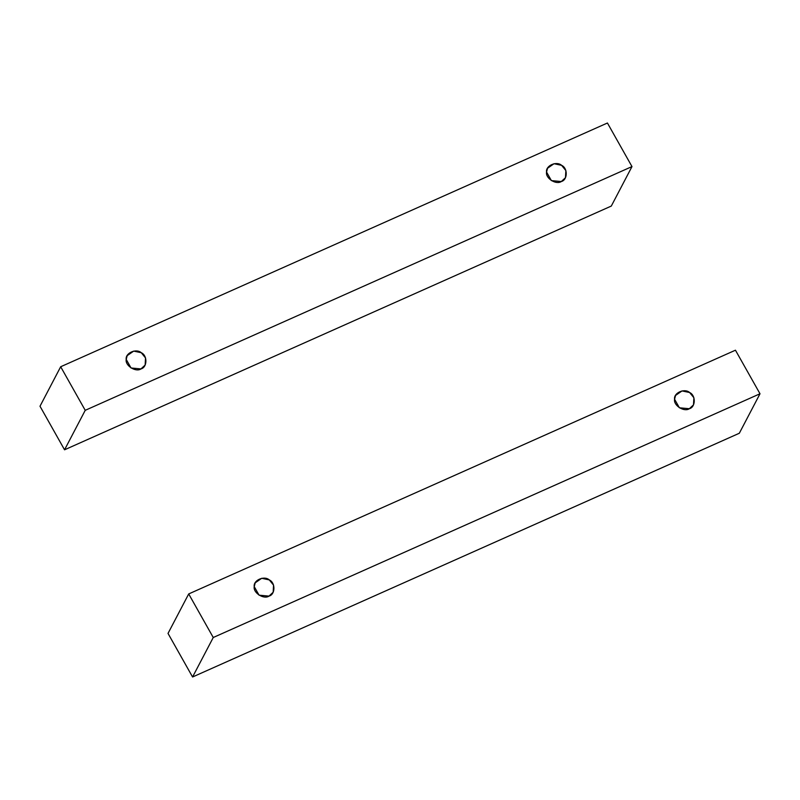 <?xml version="1.0" encoding="UTF-8"?>
<svg xmlns="http://www.w3.org/2000/svg" width="800" height="800" viewBox="0 0 800 800"><rect width="100%" height="100%" fill="white"/><g stroke="black" fill="none" stroke-linecap="round" stroke-linejoin="round"><path stroke-width="1.2" d="M689.34 408.72L693.5 404.87L693.89 397.76L689.63 392.53L682.04 390.91L675.54 395.46L674.58 399.24L679.4 407.8L689.34 408.72C684.12 412.34 673.27 405.37 674.58 399.24C673.5 392.89 684.56 387.96 689.63 392.53C695.93 395.27 695.72 407.17 689.34 408.72M269 596.11L273.16 592.25L273.55 585.14L269.29 579.91L261.7 578.29L255.2 582.84L254.24 586.62L259.06 595.18L269 596.11C263.78 599.72 252.94 592.75 254.24 586.62C253.16 580.27 264.22 575.34 269.29 579.91C275.6 582.65 275.38 594.55 269 596.11M192.57 676.99L213.25 637.51L188.7 593.94L168.02 633.42L192.57 676.99L739.32 433.25L760 393.77L739.32 433.25L192.57 676.99L168.02 633.42L188.7 593.94L735.45 350.2L760 393.77L213.25 637.51L192.57 676.99M735.45 350.2L188.7 593.94L213.25 637.51L760 393.77L735.45 350.2M140.99 368.91L145.14 365.06L145.53 357.95L141.28 352.72L133.69 351.1L127.18 355.65L126.22 359.43L131.05 367.99L140.99 368.91C135.76 372.53 124.92 365.56 126.22 359.43C125.14 353.08 136.2 348.15 141.28 352.72C147.58 355.46 147.36 367.35 140.99 368.91M561.32 181.53L565.48 177.68L565.87 170.57L561.61 165.34L554.02 163.71L547.52 168.27L546.56 172.05L551.38 180.61L561.32 181.53C556.1 185.14 545.25 178.18 546.56 172.05C545.48 165.7 556.54 160.77 561.61 165.34C567.92 168.07 567.7 179.97 561.32 181.53M64.55 449.8L85.23 410.32L60.68 366.75L40 406.23L64.55 449.8L611.3 206.06L631.98 166.58L611.3 206.06L64.55 449.8L40 406.23L60.68 366.75L607.43 123.01L631.98 166.58L85.23 410.32L64.55 449.8M607.43 123.01L60.68 366.75L85.23 410.32L631.98 166.58L607.43 123.01"/></g></svg>

